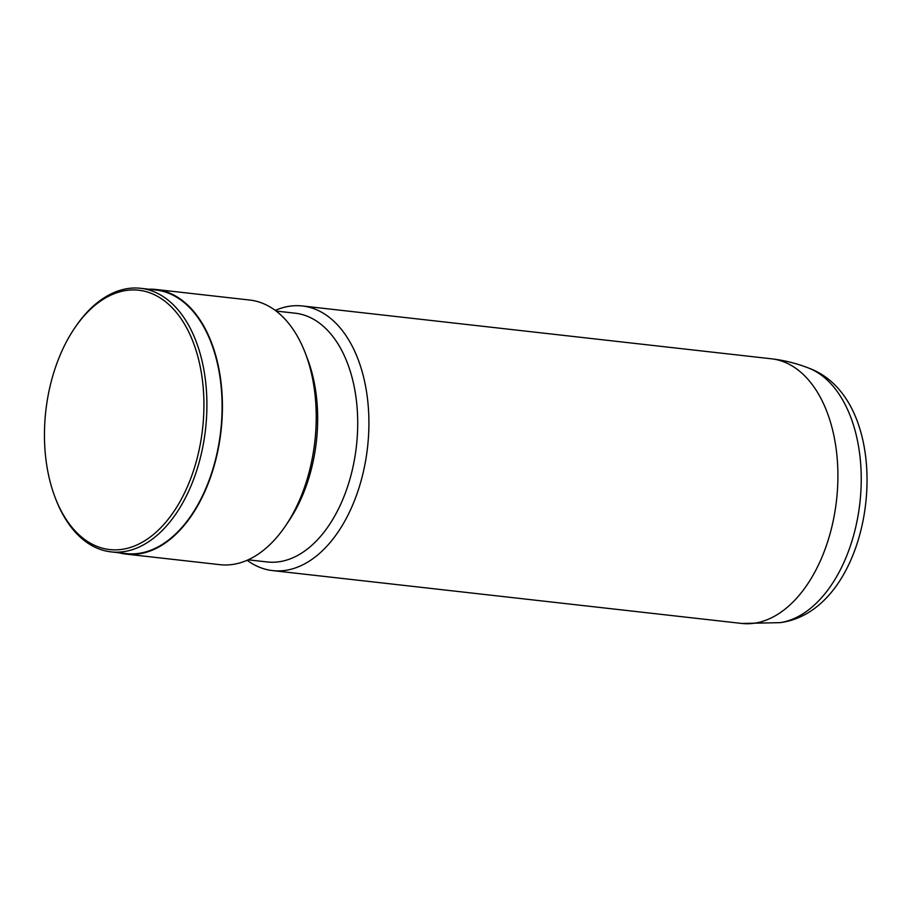 <?xml version="1.0" encoding="UTF-8"?>
<svg xmlns="http://www.w3.org/2000/svg" width="912" height="912" viewBox="0 0 912 912"><rect width="100%" height="100%" fill="white"/><g stroke="black" fill="none" stroke-linecap="round" stroke-linejoin="round"><path stroke-width="1.37" d="M247.129 560.264A133.152 80.507 -83.6 0 0 272.654 570.604A133.152 80.507 -83.6 0 0 274.33 570.764A133.152 80.507 -83.6 0 0 367.696 445.922A133.152 80.507 -83.6 0 0 302.453 305.976A133.152 80.507 -83.6 0 0 300.778 305.816A133.152 80.507 -83.6 0 0 275.276 310.399M248.144 559.808L267.216 561.963A125.161 75.673 -83.6 0 0 268.801 562.111A125.161 75.673 -83.6 0 0 356.569 444.748A125.161 75.673 -83.6 0 0 295.237 313.204L276.154 311.06M119.062 552.775A133.152 80.507 -83.6 0 0 126.152 554.108L219.952 564.676A133.152 80.507 -83.6 0 0 221.627 564.836A133.152 80.507 -83.6 0 0 285.878 525.346L289.138 520.478A125.161 75.673 -83.6 0 0 307.378 358.53L305.281 353.058A133.152 80.507 -83.6 0 0 249.751 300.048L155.952 289.48A133.152 80.507 -83.6 0 0 154.276 289.321A133.152 80.507 -83.6 0 0 148.747 289.207M285.878 525.346A133.152 80.507 -83.6 0 0 305.281 353.058M126.152 554.108A133.152 80.507 -83.6 0 0 127.828 554.268A133.152 80.507 -83.6 0 0 221.206 429.415A133.152 80.507 -83.6 0 0 155.952 289.48M55.176 497.61L55.735 499.069A132.616 80.176 -83.6 0 0 111.036 551.874L126.209 553.584A132.616 80.176 -83.6 0 0 127.885 553.744A132.616 80.176 -83.6 0 0 220.886 429.392A132.616 80.176 -83.6 0 0 155.895 290.016L140.722 288.306A132.616 80.176 -83.6 0 0 139.046 288.146A132.616 80.176 -83.6 0 0 75.058 327.476L74.191 328.776A130.484 78.888 -83.6 0 0 55.176 497.61A130.484 78.888 -83.6 0 0 111.23 549.719A130.484 78.888 -83.6 0 0 202.874 426.007A130.484 78.888 -83.6 0 0 137.153 290.073A130.484 78.888 -83.6 0 0 74.191 328.776M111.036 551.874A132.616 80.176 -83.6 0 0 112.712 552.034A132.616 80.176 -83.6 0 0 205.702 427.682A132.616 80.176 -83.6 0 0 140.722 288.306M780.034 622.657A129.743 78.443 -83.6 0 0 859.902 502.751A129.743 78.443 -83.6 0 0 808.705 368.083C901.204 402.124 877.789 610.048 780.034 622.657L741.912 623.455A133.152 80.507 -83.6 0 0 743.326 623.591A133.152 80.507 -83.6 0 0 836.669 498.967A133.152 80.507 -83.6 0 0 771.723 358.826A133.152 80.507 -83.6 0 0 771.449 358.804L302.453 305.976M272.654 570.604L741.65 623.432A133.152 80.507 -83.6 0 0 741.912 623.455M771.723 358.826C784.445 360.343 796.769 363.432 808.705 368.083"/></g></svg>
